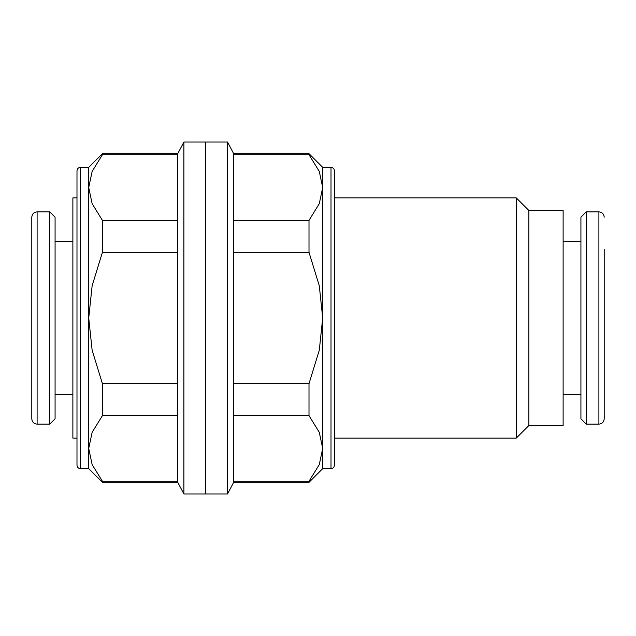 <?xml version="1.0" encoding="UTF-8"?>
<svg xmlns="http://www.w3.org/2000/svg" width="636" height="636" viewBox="0 0 636 636"><rect width="100%" height="100%" fill="white"/><g stroke="black" fill="none" stroke-linecap="round" stroke-linejoin="round"><path stroke-width="0.95" d="M76.988 197.907L72.878 197.907L72.878 438.093L76.988 438.093M334.433 438.093L516.289 438.093L528.882 425.5L563.122 425.5L563.122 210.5L528.882 210.5L516.289 197.907L334.433 197.907L334.433 170.79L334.433 465.21C334.21 467.309 333.073 468.446 331.006 468.629L322.698 468.629L322.698 167.371L309.001 153.674L233.682 153.674L233.682 482.327L309.001 482.327L322.698 468.629M49.775 424.125L37.103 424.125C33.915 423.838 32.142 422.073 31.8 418.822L31.8 217.178C32.142 213.927 33.915 212.162 37.103 211.875L49.775 211.875L55.078 217.178L55.078 418.822L49.775 424.125L49.775 211.875M72.878 241.314L55.078 241.314M55.078 394.686L72.878 394.686M604.2 249.535L604.2 418.822C603.858 422.073 602.085 423.838 598.897 424.125L586.225 424.125L580.922 418.822L580.922 217.178L586.225 211.875L586.225 424.125M598.897 424.125L598.897 211.875L586.225 211.875M563.122 394.686L580.922 394.686M580.922 241.314L563.122 241.314M102.42 153.674L177.738 153.674L177.738 154.715L102.42 154.715L102.42 153.674L88.73 167.371L88.73 187.548L92.133 171.434L102.42 154.715M102.42 481.285L177.738 481.285L177.738 482.327L102.42 482.327L102.42 481.285L92.133 464.566L88.73 448.452L88.73 468.629L102.42 482.327M177.738 482.327L183.899 493.965L205.714 493.965L205.714 142.035L183.899 142.035L177.738 153.674M88.73 468.629L80.414 468.629C78.355 468.446 77.21 467.309 76.988 465.21L76.988 170.79C77.21 168.691 78.355 167.554 80.414 167.371L88.73 167.371M177.738 481.285L177.738 154.715M183.899 493.965L183.899 142.035M88.73 318L88.73 448.452L92.133 432.337L102.42 415.618L102.42 383.675L92.133 350.221L88.73 318L92.133 285.779L102.42 252.325L102.42 220.382L92.133 203.663L88.73 187.548L88.73 318M177.738 220.382L102.42 220.382M102.42 252.325L177.738 252.325M177.738 383.675L102.42 383.675M102.42 415.618L177.738 415.618M516.289 438.093L516.289 197.907M528.882 425.5L528.882 210.5M205.714 142.035L227.521 142.035L227.521 493.965L205.714 493.965L205.714 142.035M322.698 167.371L331.006 167.371L331.006 468.629M227.521 142.035L233.682 153.674M233.682 482.327L227.521 493.965M309.001 153.674L309.001 154.715L319.288 171.434L322.698 187.548L319.288 203.663L309.001 220.382L309.001 252.325L319.288 285.779L322.698 318L319.288 350.221L309.001 383.675L309.001 415.618L319.288 432.337L322.698 448.452L319.288 464.566L309.001 481.285L309.001 482.327M309.001 481.285L233.682 481.285M233.682 154.715L309.001 154.715M309.001 220.382L233.682 220.382M233.682 252.325L309.001 252.325M309.001 383.675L233.682 383.675M233.682 415.618L309.001 415.618M37.103 424.125L37.103 211.875M80.414 468.629L80.414 167.371M598.897 211.875C602.085 212.162 603.858 213.927 604.2 217.178M331.006 167.371C333.073 167.554 334.21 168.691 334.433 170.79"/></g></svg>
